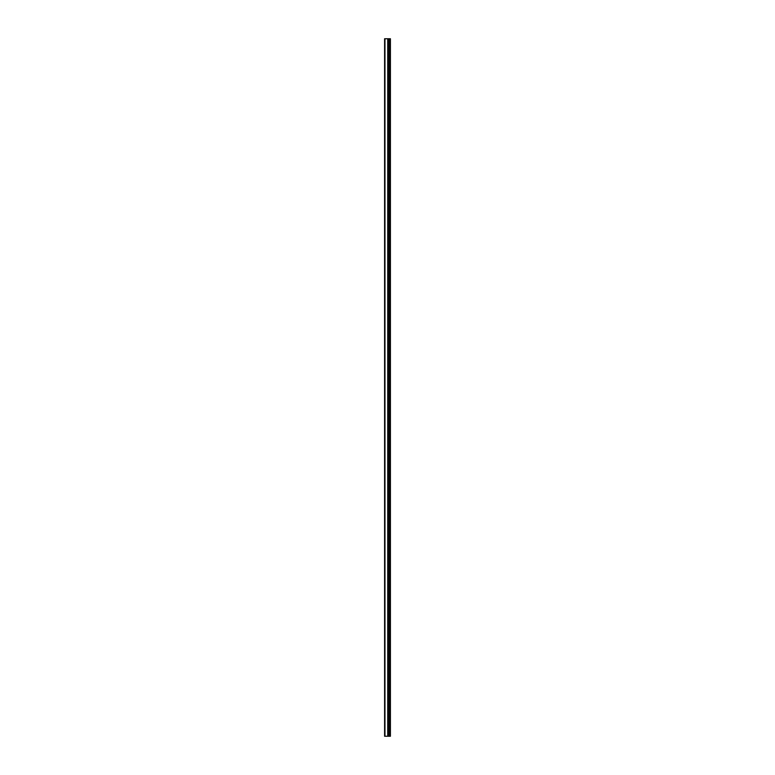 <?xml version="1.0" encoding="UTF-8"?>
<svg xmlns="http://www.w3.org/2000/svg" width="775" height="775" viewBox="0 0 775 775"><rect width="100%" height="100%" fill="white"/><g stroke="black" fill="none" stroke-linecap="round" stroke-linejoin="round"><path stroke-width="1.16" d="M384.594 736.25L387.839 736.25L387.839 38.75L384.594 38.75L384.594 736.25M387.839 736.25L390.406 736.25L390.406 38.75L387.839 38.75M389.98 736.25L389.98 38.75M388.905 736.25L388.905 38.75M388.217 736.25L388.217 38.75M384.962 736.25L384.962 38.75M389.379 736.25L389.379 38.75M389.282 736.25L389.282 38.75M388.963 736.25L388.963 38.75M388.149 736.25L388.149 38.75M387.733 736.25L387.733 38.75"/></g></svg>
